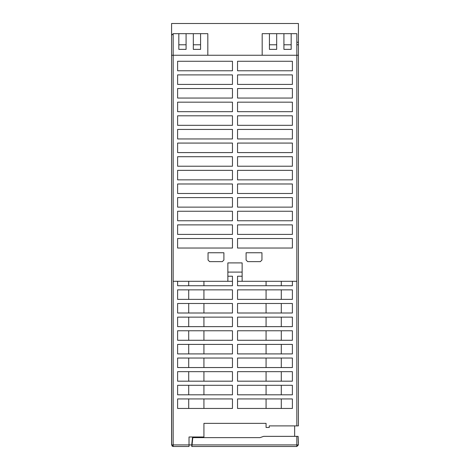 <?xml version="1.0" encoding="UTF-8"?>
<svg xmlns="http://www.w3.org/2000/svg" width="470" height="470" viewBox="0 0 470 470"><rect width="100%" height="100%" fill="white"/><g stroke="black" fill="none" stroke-linecap="round" stroke-linejoin="round"><path stroke-width="0.7" d="M291.171 33.681L283.921 33.681L283.921 49.374L291.171 49.374L291.171 33.681L296.834 33.681L296.834 55.243L298.421 55.243L298.421 425.89L298.421 42.241L296.834 42.241M203.927 423.353L203.927 436.988L203.927 423.353L266.073 423.353L266.073 427.477L269.245 427.477L269.245 425.89L297.892 425.89M171.579 44.779L171.579 23.5L298.421 23.5L298.421 44.779L296.834 44.779L298.421 44.779M269.428 49.374L276.677 49.374L276.677 33.681L269.428 33.681L269.428 49.374M276.677 44.779L269.428 44.779M291.171 44.779L283.921 44.779M171.656 444.914L171.579 55.243L171.585 445.049M171.579 35.262L171.579 55.243L173.166 55.243L173.166 33.681L171.579 35.262L171.579 444.914L173.166 444.914L173.166 446.5L171.579 444.914M200.572 44.779L193.323 44.779M186.079 44.779L178.829 44.779M200.572 49.374L200.572 33.681L193.323 33.681L193.323 49.374L200.572 49.374M186.079 49.374L186.079 33.681L178.829 33.681L178.829 49.374L186.079 49.374M203.927 436.988L189.022 436.988L189.022 444.914L173.166 444.914L173.166 55.243L298.421 55.243L298.421 425.89M173.166 33.681L178.829 33.681M186.079 33.681L193.323 33.681M200.572 33.681L207.822 33.681L207.822 55.243M262.178 55.243L262.178 33.681L269.428 33.681M276.677 33.681L283.921 33.681M203.927 281.295L203.927 285.737L232.462 285.737L232.462 276.219L227.868 276.219L227.868 281.295L177.607 281.295L177.607 285.737L188.705 285.737L188.705 281.295M227.868 262.906L227.868 272.101L242.132 272.101L242.132 262.906L227.868 262.906M281.295 281.295L281.295 285.737L292.393 285.737L292.393 281.295L242.132 281.295L242.132 276.219L237.538 276.219L237.538 285.737L266.073 285.737L266.073 281.295M261.954 252.754L246.098 252.754L246.098 260.051L247.684 261.637L260.368 261.637L261.954 260.051L261.954 252.754M209.632 261.637L208.046 260.051L208.046 252.754L223.902 252.754L223.902 260.051L222.316 261.637L209.632 261.637M292.393 74.9L237.538 74.9L237.538 84.412L292.393 84.412L292.393 74.9M177.607 234.395L232.462 234.395L232.462 224.883L177.607 224.883L177.607 234.395M292.393 211.247L237.538 211.247L237.538 220.765L292.393 220.765L292.393 211.247M292.393 197.617L237.538 197.617L237.538 207.129L292.393 207.129L292.393 197.617M292.393 183.982L237.538 183.982L237.538 193.493L292.393 193.493L292.393 183.982M177.607 179.857L232.462 179.857L232.462 170.346L177.607 170.346L177.607 179.857M177.607 166.221L232.462 166.221L232.462 156.71L177.607 156.71L177.607 166.221M177.607 152.586L232.462 152.586L232.462 143.074L177.607 143.074L177.607 152.586M177.607 138.956L232.462 138.956L232.462 129.438L177.607 129.438L177.607 138.956M292.393 115.808L237.538 115.808L237.538 125.32L292.393 125.32L292.393 115.808M177.607 111.684L232.462 111.684L232.462 102.172L177.607 102.172L177.607 111.684M177.607 98.048L232.462 98.048L232.462 88.536L177.607 88.536L177.607 98.048M177.607 248.031L232.462 248.031L232.462 238.519L177.607 238.519L177.607 248.031M292.393 70.776L292.393 61.265L237.538 61.265L237.538 70.776L292.393 70.776M232.462 61.265L177.607 61.265L177.607 70.776L232.462 70.776L232.462 61.265M237.538 248.031L292.393 248.031L292.393 238.519L237.538 238.519L237.538 248.031M292.393 88.536L237.538 88.536L237.538 98.048L292.393 98.048L292.393 88.536M292.393 102.172L237.538 102.172L237.538 111.684L292.393 111.684L292.393 102.172M177.607 125.32L232.462 125.32L232.462 115.808L177.607 115.808L177.607 125.32M292.393 129.438L237.538 129.438L237.538 138.956L292.393 138.956L292.393 129.438M292.393 143.074L237.538 143.074L237.538 152.586L292.393 152.586L292.393 143.074M292.393 156.71L237.538 156.71L237.538 166.221L292.393 166.221L292.393 156.71M292.393 170.346L237.538 170.346L237.538 179.857L292.393 179.857L292.393 170.346M177.607 193.493L232.462 193.493L232.462 183.982L177.607 183.982L177.607 193.493M177.607 207.129L232.462 207.129L232.462 197.617L177.607 197.617L177.607 207.129M177.607 220.765L232.462 220.765L232.462 211.247L177.607 211.247L177.607 220.765M292.393 224.883L237.538 224.883L237.538 234.395L292.393 234.395L292.393 224.883L237.538 224.883M177.607 84.412L232.462 84.412L232.462 74.9L177.607 74.9L177.607 84.412M242.132 281.295L237.538 281.295M232.462 281.295L227.868 281.295M232.462 248.031L227.868 248.031M242.132 248.031L239.377 248.031M237.538 238.519L292.393 238.519M281.295 285.737L266.073 285.737M281.295 299.372L266.073 299.372L266.073 289.855L281.295 289.855L281.295 299.372L292.393 299.372L292.393 289.855L237.538 289.855L237.538 299.372L266.073 299.372L266.073 289.855L237.538 289.855M237.538 303.491L292.393 303.491L292.393 313.002L237.538 313.002L237.538 303.491M237.538 317.127L292.393 317.127L292.393 326.638L237.538 326.638L237.538 317.127M237.538 330.762L292.393 330.762L292.393 340.274L237.538 340.274L237.538 330.762M237.538 344.398L292.393 344.398L292.393 353.91L237.538 353.91L237.538 344.398M237.538 358.034L292.393 358.034L292.393 367.546L237.538 367.546L237.538 358.034M237.538 371.664L292.393 371.664L292.393 381.182L237.538 381.182L237.538 371.664M237.538 385.3L292.393 385.3L292.393 394.812L237.538 394.812L237.538 385.3M237.538 398.936L292.393 398.936L292.393 408.448L266.073 408.448L266.073 398.936L266.073 408.448L237.538 408.448L237.538 398.936M298.421 443.01L298.127 436.354L263.641 436.354L260.051 437.623L192.494 437.623L191.725 444.914L189.022 444.914L189.022 446.5L173.166 446.5L172.043 446.03M266.073 313.002L266.073 303.491L266.073 313.002M281.295 303.491L281.295 313.002M266.073 326.638L266.073 317.127L266.073 326.638M281.295 317.127L281.295 326.638M266.073 340.274L266.073 330.762L266.073 340.274M281.295 330.762L281.295 340.274M266.073 353.91L266.073 344.398L266.073 353.91M281.295 344.398L281.295 353.91M266.073 367.546L266.073 358.034L266.073 367.546M281.295 358.034L281.295 367.546M266.073 381.182L266.073 371.664L266.073 381.182M281.295 371.664L281.295 381.182M266.073 394.812L266.073 385.3L266.073 394.812M281.295 385.3L281.295 394.812M281.295 398.936L281.295 408.448M188.705 285.737L203.927 285.737M232.462 299.372L232.462 289.855L203.927 289.855L203.927 299.372L232.462 299.372M232.462 313.002L232.462 303.491L203.927 303.491L203.927 313.002L232.462 313.002M232.462 326.638L232.462 317.127L203.927 317.127L203.927 326.638L232.462 326.638M232.462 340.274L232.462 330.762L203.927 330.762L203.927 340.274L232.462 340.274M232.462 353.91L232.462 344.398L203.927 344.398L203.927 353.91L232.462 353.91M232.462 367.546L232.462 358.034L203.927 358.034L203.927 367.546L232.462 367.546M232.462 381.182L232.462 371.664L203.927 371.664L203.927 381.182L232.462 381.182M232.462 394.812L232.462 385.3L203.927 385.3L203.927 394.812L232.462 394.812M232.462 408.448L232.462 398.936L203.927 398.936L203.927 408.448L232.462 408.448M203.927 289.855L177.607 289.855L177.607 299.372L188.705 299.372L188.705 289.855M177.607 289.855L177.607 299.372M188.705 367.546L188.705 358.034L177.607 358.034L177.607 367.546L203.927 367.546M177.607 358.034L177.607 367.546M188.705 326.638L188.705 317.127L177.607 317.127L177.607 326.638L203.927 326.638M177.607 317.127L177.607 326.638M188.705 299.372L203.927 299.372M203.927 344.398L177.607 344.398L177.607 353.91L188.705 353.91L188.705 344.398M177.607 344.398L177.607 353.91M188.705 381.182L203.927 381.182L188.705 381.182L188.705 371.664L177.607 371.664L177.607 381.182L188.705 381.182M203.927 371.664L188.705 371.664L203.927 371.664M177.607 371.664L177.607 381.182M188.705 313.002L188.705 303.491L177.607 303.491L177.607 313.002L203.927 313.002M177.607 303.491L177.607 313.002M188.705 340.274L188.705 330.762L177.607 330.762L177.607 340.274L203.927 340.274M177.607 330.762L177.607 340.274M188.705 394.812L188.705 385.3L177.607 385.3L177.607 394.812L203.927 394.812M177.607 385.3L177.607 394.812M188.705 353.91L203.927 353.91M188.705 408.448L188.705 398.936L177.607 398.936L177.607 408.448L203.927 408.448M203.927 303.491L188.705 303.491M203.927 317.127L188.705 317.127M203.927 330.762L188.705 330.762M203.927 358.034L188.705 358.034M203.927 385.3L188.705 385.3M203.927 398.936L188.705 398.936M191.731 444.879L191.913 446.5L191.596 446.147L191.913 446.5L192.042 444.914L191.731 444.879L192.494 437.623L192.812 437.623L192.042 444.914L296.834 444.914L296.834 446.5L298.421 444.914L298.127 436.354L296.834 436.354L298.127 436.354M195.549 437.623L260.051 437.623L263.641 436.354L296.834 436.354L296.834 444.914L298.421 444.914M191.913 446.5L296.834 446.5L191.913 446.5L191.596 446.147L191.913 446.5M294.649 436.354L294.649 425.89M188.388 446.5L186.802 446.5M177.924 446.5L189.022 446.5M227.051 446.5L232.215 446.5L227.051 446.5M271.971 446.5L269.24 446.5M271.707 446.5L269.492 446.5M261.767 446.5L264.011 446.5L261.767 446.5M262.624 446.5L263.987 446.5L262.624 446.5M260.603 446.5L257.413 446.5M256.303 446.5L257.278 446.5M250.158 446.5L252.402 446.5L250.158 446.5M251.021 446.5L252.384 446.5L251.021 446.5M247.761 446.5L245.023 446.5M247.49 446.5L245.275 446.5M242.091 446.5L241.292 446.5M233.895 446.5L233.032 446.5M221.435 446.5L218.174 446.5L221.435 446.5M212.981 446.5L214.167 446.5L212.981 446.5M216.558 446.5L212.693 446.5M214.167 446.5L215.16 446.5M195.021 446.5L192.577 446.5L195.021 446.5C193.141 446.5 193.141 446.5 195.021 446.5M199.233 446.5L196.113 446.5L199.233 446.5M198.563 446.5C196.648 446.5 196.648 446.5 198.563 446.5M202.805 446.5L199.768 446.5M200.332 446.5L202.241 446.5M196.877 446.5L197.494 446.5M292.393 281.295L296.834 281.295L296.834 55.243L298.421 55.243M296.834 281.295L296.834 425.89M173.166 281.295L177.607 281.295M227.868 276.219L227.868 272.101M242.132 272.101L242.132 276.219"/></g></svg>
